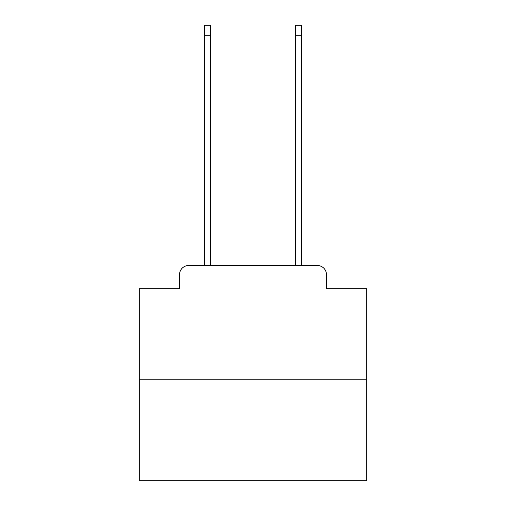 <?xml version="1.0" encoding="UTF-8"?>
<svg xmlns="http://www.w3.org/2000/svg" width="506" height="506" viewBox="0 0 506 506"><rect width="100%" height="100%" fill="white"/><g stroke="black" fill="none" stroke-linecap="round" stroke-linejoin="round"><path stroke-width="0.76" d="M179.529 274.613L179.529 288.711L179.529 274.613A9.102 9.102 0 0 1 188.624 265.511L204.55 265.511L204.55 25.3L210.464 25.3L210.464 265.511L217.517 265.511M366.736 379.247L139.264 379.247L139.264 480.7L366.736 480.7L366.736 288.711L326.471 288.711L326.471 274.613A9.102 9.102 0 0 0 317.376 265.511L188.624 265.511M139.264 379.247L139.264 288.711L179.529 288.711M288.483 265.511L295.536 265.511L295.536 25.3L301.45 25.3L301.45 265.511L317.376 265.511M326.471 288.711L326.471 274.613M204.55 35.762L210.464 35.762M301.45 35.762L295.536 35.762"/></g></svg>

